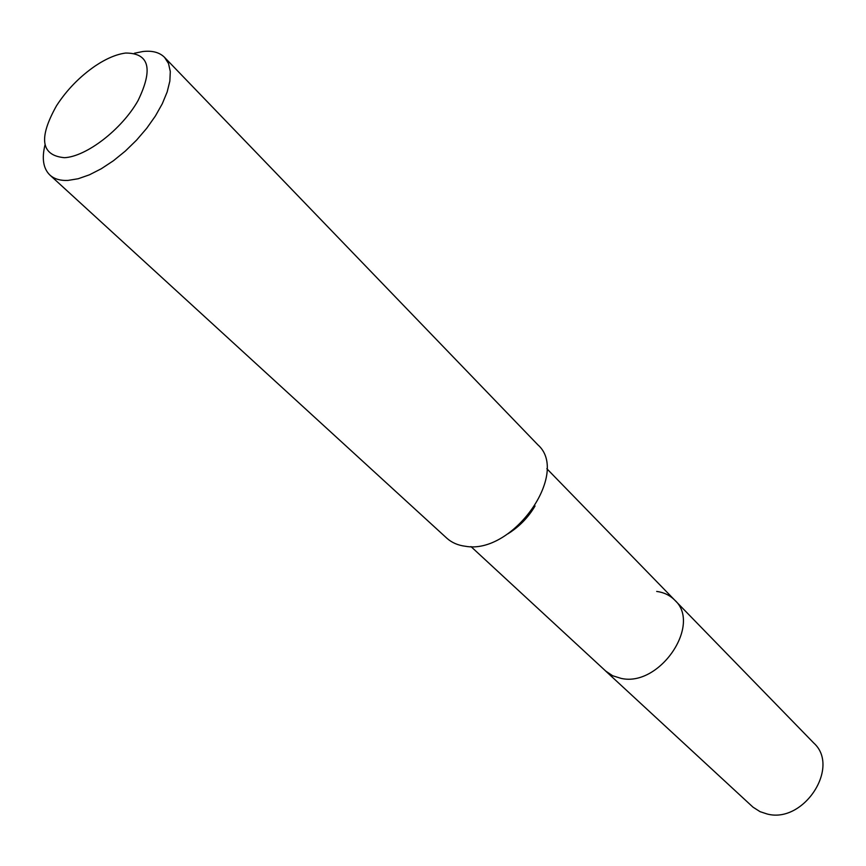 <?xml version="1.0" encoding="UTF-8"?>
<svg xmlns="http://www.w3.org/2000/svg" width="866" height="866" viewBox="0 0 866 866"><rect width="100%" height="100%" fill="white"/><g stroke="black" fill="none" stroke-linecap="round" stroke-linejoin="round"><path stroke-width="1.3" d="M656.688 591.424C663.919 592.387 669.905 595.278 674.668 600.073C702.185 624.354 659.686 687.236 621.193 678.403L612.663 675.751L605.583 670.977L752.998 807.155L760.077 811.669L767.114 813.986C803.637 823.912 840.626 767.114 813.791 743.05L674.668 600.073C702.185 624.354 659.686 687.236 621.193 678.403L612.663 675.751L606.492 671.778L470.952 546.565M134.403 53.237L142.825 51.527C152.34 50.434 159.593 52.393 164.583 57.394L537.764 444.723C570.445 473.096 512.726 555.019 465.378 546.262C457.897 545.331 451.684 542.614 446.737 538.122L49.914 175.073C43.3 168.632 41.655 158.608 44.978 145.001M164.583 57.394L168.513 63.521L170.299 71.499L169.855 81.09L167.16 91.969L162.288 103.758L155.393 116.012L146.711 128.298L136.557 140.14L125.31 151.095L113.414 160.751L101.29 168.751L89.404 174.824L78.189 178.742L68.046 180.409C60.295 180.778 54.244 178.991 49.914 175.073M64.517 157.699C40.94 155.555 38.288 138.214 56.571 105.663C66.866 89.815 79.802 76.544 95.368 65.848C106.377 58.52 116.477 54.255 125.646 53.043C149.298 53.075 153.401 68.966 137.975 100.727C121.684 129.435 86.513 156.551 64.517 157.699M535.047 505.971C528.282 517.478 519.232 526.755 507.898 533.824M546.836 468.701L674.668 600.073"/></g></svg>
